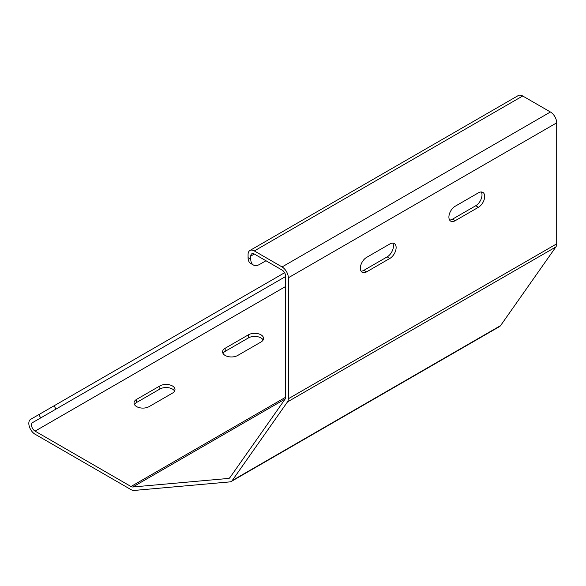 <?xml version="1.0" encoding="UTF-8"?>
<svg xmlns="http://www.w3.org/2000/svg" width="586" height="586" viewBox="0 0 586 586"><rect width="100%" height="100%" fill="white"/><g stroke="black" fill="none" stroke-linecap="round" stroke-linejoin="round"><path stroke-width="0.88" d="M248.076 257.65L250.764 259.195A12.65 7.303 120 0 0 253.379 264.989L250.698 263.436A12.65 7.303 -60 0 1 248.076 257.65L248.076 254.544A8.856 5.113 60 0 1 249.914 250.493A8.856 5.113 60 0 1 254.339 250.933L282.071 266.945A8.856 5.113 60 0 1 288.334 277.786L288.334 398.773A8.856 5.113 60 0 1 287.492 401.901L232.203 480.571A8.856 5.113 60 0 1 231.206 481.494A8.856 5.113 60 0 1 229.91 481.89L134.135 490.445A8.856 5.113 60 0 1 131 489.61L35.087 434.233A8.856 5.113 60 0 1 29.3 426.425A8.856 5.113 60 0 1 30.655 419.327L284.606 272.717M250.764 259.195L250.764 256.097A5.062 2.923 60 0 1 251.812 253.782A5.062 2.923 60 0 1 254.339 254.031L282.071 270.043A5.062 2.923 60 0 1 285.653 276.24L285.653 397.22A5.062 2.923 60 0 1 285.17 399.007L229.873 477.678A5.062 2.923 60 0 1 229.309 478.205A5.062 2.923 60 0 1 228.569 478.432L132.795 486.988A5.062 2.923 60 0 1 131 486.512L35.087 431.128A5.062 2.923 60 0 1 31.776 426.674A5.062 2.923 60 0 1 32.552 422.616L40.712 417.906L38.815 414.617M249.914 250.493L518.28 95.555A8.856 5.113 60 0 1 522.705 95.994L550.437 111.999A8.856 5.113 60 0 1 556.7 122.848L556.7 243.835A8.856 5.113 60 0 1 555.858 246.962L500.569 325.626A8.856 5.113 60 0 1 499.572 326.549L231.206 481.494M54.088 405.805L55.985 409.087L285.653 276.497L32.552 422.616L285.653 276.497M55.985 409.087L40.712 417.906M134.443 404.53A8.856 5.113 180 0 1 136.619 402.465L159.875 389.038A8.856 5.113 180 0 1 174.577 391.104M223.002 353.402A8.856 5.113 180 0 1 225.178 351.336L248.435 337.91A8.856 5.113 180 0 1 263.136 339.975M478.425 207.29A8.856 5.113 120 0 0 484.212 199.489A8.856 5.113 120 0 0 482.857 192.391A8.856 5.113 120 0 0 478.425 192.831L455.168 206.257A8.856 5.113 120 0 0 449.381 214.058A8.856 5.113 120 0 0 450.744 221.156A8.856 5.113 120 0 0 455.168 220.717L478.425 207.29L475.744 205.745A8.856 5.113 120 0 0 481.304 191.974M389.866 258.419A8.856 5.113 120 0 0 395.653 250.618A8.856 5.113 120 0 0 394.29 243.52A8.856 5.113 120 0 0 389.866 243.959L366.609 257.386A8.856 5.113 120 0 0 360.822 265.194A8.856 5.113 120 0 0 362.177 272.285A8.856 5.113 120 0 0 366.609 271.853L389.866 258.419L387.185 256.873A8.856 5.113 120 0 0 392.745 243.109M253.379 264.989A12.65 7.303 120 0 0 259.708 264.359L265.971 260.748M449.608 220.021A8.856 5.113 120 0 0 452.487 219.171L475.744 205.745M361.049 271.15A8.856 5.113 120 0 0 363.921 270.3L387.185 256.873M172.401 393.169L149.144 406.596A8.856 5.113 180 0 1 139.49 407.71A8.856 5.113 180 0 1 134.026 402.985A8.856 5.113 180 0 1 136.619 399.366L159.875 385.94A8.856 5.113 180 0 1 169.53 384.834A8.856 5.113 180 0 1 174.994 389.558A8.856 5.113 180 0 1 172.401 393.169M260.96 342.041L237.704 355.468A8.856 5.113 180 0 1 228.049 356.574A8.856 5.113 180 0 1 222.585 351.856A8.856 5.113 180 0 1 225.178 348.238L248.435 334.811A8.856 5.113 180 0 1 258.089 333.705A8.856 5.113 180 0 1 263.554 338.422A8.856 5.113 180 0 1 260.96 342.041M232.203 480.571L500.569 325.626M287.492 401.901L555.858 246.962M288.334 398.773L556.7 243.835M288.334 277.786L556.7 122.848M282.071 266.945L550.437 111.999M254.339 250.933L522.705 95.994M250.764 256.097L254.339 254.031M228.569 478.432L229.873 477.678M132.795 486.988L285.17 399.015M131 486.512L285.653 397.227M35.087 431.128L285.653 286.466M363.921 270.3L366.609 271.853M452.487 219.171L455.168 220.717M225.178 348.238L225.178 351.336M248.435 334.811L248.435 337.91M136.619 399.366L136.619 402.465M159.875 385.94L159.875 389.038"/></g></svg>
